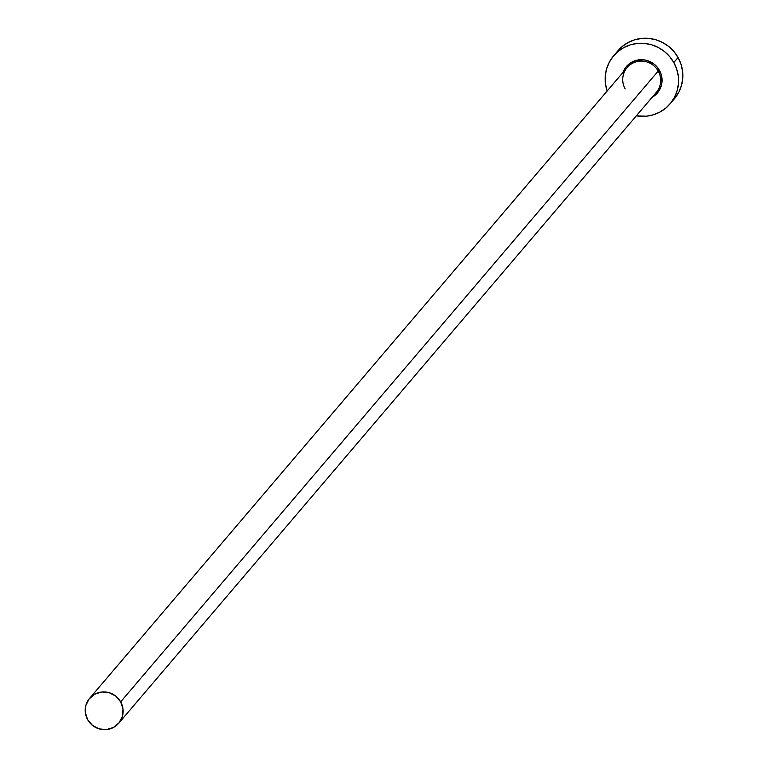 <?xml version="1.0" encoding="UTF-8"?>
<svg xmlns="http://www.w3.org/2000/svg" width="768" height="768" viewBox="0 0 768 768"><rect width="100%" height="100%" fill="white"/><g stroke="black" fill="none" stroke-linecap="round" stroke-linejoin="round"><path stroke-width="1.15" d="M655.325 93.456A19.152 18.71 -139.6 0 0 658.205 71.078L659.434 70.301A20.381 19.92 40.4 0 1 652.013 97.421M118.742 723.216L656.275 92.429A19.152 18.71 -139.6 0 0 658.205 71.078A19.152 18.71 -139.6 0 0 627.12 67.584L89.597 698.371A19.152 18.71 40.4 0 1 120.672 701.866L658.205 71.078L120.672 701.866A19.152 18.71 40.4 0 1 118.742 723.216A19.152 18.71 40.4 0 1 87.667 719.722A19.152 18.71 40.4 0 1 89.597 698.371M670.08 103.843L674.342 98.842A37.066 36.211 -139.6 0 0 678.077 57.514A37.066 36.211 -139.6 0 0 617.923 50.765L613.661 55.766A37.066 36.211 40.4 0 1 673.805 62.525L678.077 57.514L673.805 62.525A37.066 36.211 40.4 0 1 670.08 103.843A37.066 36.211 40.4 0 1 636.336 115.824L646.358 116.198L653.376 114.787L659.952 112.042L665.837 108.048L670.8 102.97L674.65 96.998L677.242 90.374L678.47 83.338L678.298 76.176L676.723 69.139L673.805 62.525L669.667 56.563L664.454 51.504L658.378 47.53L651.667 44.794L644.573 43.411L637.382 43.421L630.365 44.822L623.779 47.578L617.894 51.571L612.931 56.65L609.082 62.611L606.49 69.245L605.261 76.272L605.434 83.443L607.181 90.989A37.066 36.211 40.4 0 1 613.661 55.766M625.19 88.944A19.152 18.71 -139.6 0 1 628.061 66.566A19.152 18.71 -139.6 0 1 658.205 71.078L659.434 70.301A20.381 19.92 40.4 0 0 622.867 72.586L625.958 67.066L628.685 64.282L635.539 60.566L643.354 59.789L647.261 60.547L654.288 64.243L657.158 67.027L661.037 73.939L661.997 81.754L661.325 85.622L657.782 92.544L651.811 97.536M675.072 97.958L678.922 91.997L681.514 85.363L682.742 78.336L682.57 71.165L680.995 64.138L678.077 57.514L673.939 51.562L668.726 46.493L662.65 42.518L655.93 39.792L648.845 38.4L641.645 38.41L634.627 39.821L628.051 42.576L622.166 46.56L617.866 50.832M87.667 719.722L92.496 725.414L99.11 728.88L106.493 729.59L113.52 727.44L119.117 722.755L122.448 716.256L122.995 708.912L120.672 701.866L115.843 696.173L109.229 692.707L101.856 691.987L94.829 694.138L89.222 698.822L85.891 705.331L85.344 712.675L87.667 719.722"/></g></svg>
